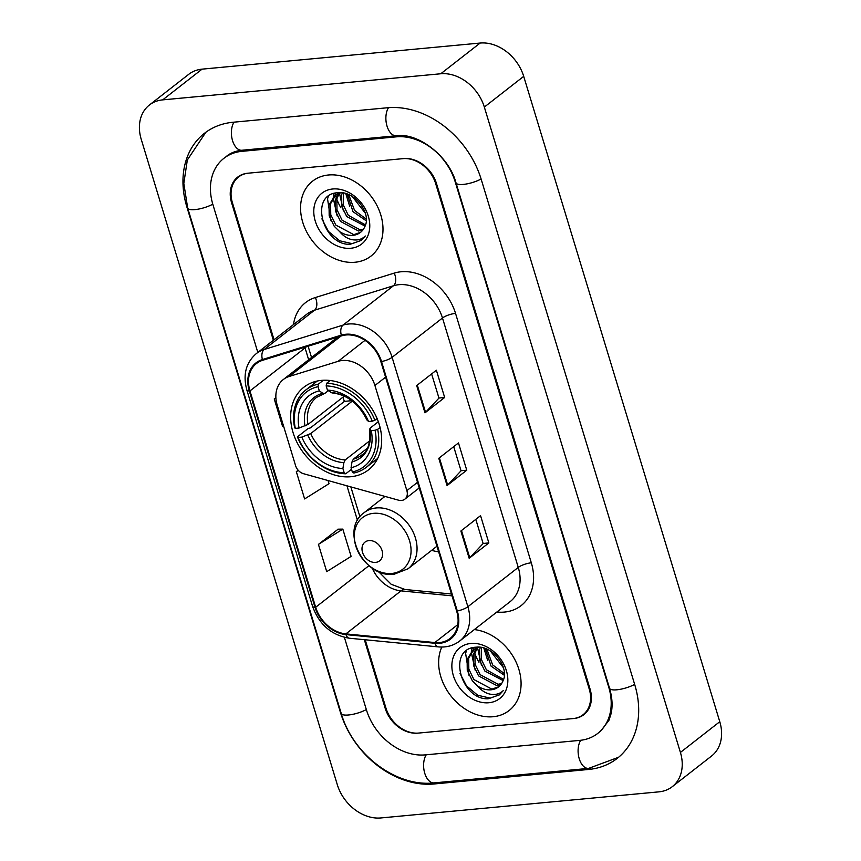 <?xml version="1.0" encoding="UTF-8"?>
<svg xmlns="http://www.w3.org/2000/svg" width="861" height="861" viewBox="0 0 861 861"><rect width="100%" height="100%" fill="white"/><g stroke="black" fill="none" stroke-linecap="round" stroke-linejoin="round"><path stroke-width="1.29" d="M342.248 360.501A29.694 23.043 -128 0 0 338.136 361.319L289.221 376.461A29.694 23.043 -128 0 0 283.344 379.507A29.694 23.043 -128 0 0 277.22 405.208L295.592 465.672A9.901 7.684 -128 0 0 303.535 473.711L398.546 500.187A9.901 7.684 -128 0 0 404.821 499.186A9.901 7.684 -128 0 0 406.866 490.619L374.922 385.48A29.694 23.043 -128 0 0 342.248 360.501M431.684 550.34A52.456 40.704 -128 0 0 438.658 551.836M321.53 380.379A52.456 40.704 -128 0 0 303.89 387.202A52.456 40.704 -128 0 0 297.551 443.49A52.456 40.704 -128 0 0 350.804 476.725A52.456 40.704 -128 0 0 368.433 469.912A52.456 40.704 -128 0 0 374.772 413.614A52.456 40.704 -128 0 0 321.53 380.379M472.99 647.676A49.486 38.401 -128 0 0 473.539 649.657A49.486 38.401 -128 0 1 472.99 647.676M473.55 649.711A49.486 38.401 -128 0 0 474.239 651.852A49.486 38.401 -128 0 1 473.55 649.711M474.863 653.607A49.486 38.401 -128 0 0 478.953 662.27A49.486 38.401 -128 0 1 474.863 653.607M334.907 193.198A49.486 38.401 -128 0 0 335.456 195.178A49.486 38.401 -128 0 1 334.907 193.198M335.467 195.232A49.486 38.401 -128 0 0 336.156 197.373A49.486 38.401 -128 0 1 335.467 195.232M336.78 199.128A49.486 38.401 -128 0 0 340.87 207.792A49.486 38.401 -128 0 1 336.78 199.128M365.204 639.777L385.954 708.086A29.694 23.043 -128 0 0 418.629 733.066L573.114 718.569A29.694 23.043 -128 0 0 583.101 714.705A29.694 23.043 -128 0 0 589.225 689.004L435.677 183.63A29.694 23.043 -128 0 0 403.002 158.65L248.517 173.158A29.694 23.043 -128 0 0 238.54 177.011A29.694 23.043 -128 0 0 232.405 202.712L274.046 339.761M344.4 637.388L366.442 709.927A53.447 41.479 -128 0 0 425.259 754.882L579.744 740.385A53.447 41.479 -128 0 0 597.717 733.432A53.447 41.479 -128 0 0 608.738 687.175L455.189 181.8A53.447 41.479 -128 0 0 396.372 136.834L241.887 151.342A53.447 41.479 -128 0 0 223.925 158.295A53.447 41.479 -128 0 0 212.893 204.541L257.826 352.418M658.934 791.851A39.584 30.727 -128 0 0 672.247 786.696A39.584 30.727 -128 0 0 680.416 752.439L484.334 107.076A39.584 30.727 -128 0 0 440.767 73.766L162.697 99.876A39.584 30.727 -128 0 0 149.383 105.02A39.584 30.727 -128 0 0 141.226 139.288L337.297 784.64A39.584 30.727 -128 0 0 380.863 817.95L658.934 791.851M672.247 786.696L711.616 755.98A39.584 30.727 -128 0 0 719.774 721.712L523.703 76.36A39.584 30.727 -128 0 0 480.137 43.05L202.066 69.149A39.584 30.727 -128 0 0 188.753 74.304L149.383 105.02M588.58 769.465A85.11 66.049 -128 0 0 617.197 758.401A85.11 66.049 -128 0 0 634.761 684.732L481.213 179.357A85.11 66.049 -128 0 0 387.536 107.754L233.051 122.251A85.11 66.049 -128 0 0 204.434 133.326A85.11 66.049 -128 0 0 186.88 206.984L340.429 712.37A85.11 66.049 -128 0 0 434.095 783.973L588.58 769.465L590.183 768.216M328.525 174.987A47.506 36.862 -128 0 0 312.554 181.176A47.506 36.862 -128 0 0 306.807 232.147A47.506 36.862 -128 0 0 355.033 262.25A47.506 36.862 -128 0 0 371.005 256.072A47.506 36.862 -128 0 0 376.741 205.09A47.506 36.862 -128 0 0 328.525 174.987A47.506 36.862 -128 0 0 312.554 181.176A47.506 36.862 -128 0 0 306.807 232.147A47.506 36.862 -128 0 0 355.033 262.25A47.506 36.862 -128 0 0 371.005 256.072A47.506 36.862 -128 0 0 376.741 205.09A47.506 36.862 -128 0 0 328.525 174.987M441.79 647.052A47.506 36.862 -128 0 0 449.765 694.429A47.506 36.862 -128 0 0 493.116 716.729A47.506 36.862 -128 0 0 509.088 710.551A47.506 36.862 -128 0 0 516.772 663.648A47.506 36.862 -128 0 0 474.346 629.574A47.506 36.862 -128 0 1 516.772 663.648A47.506 36.862 -128 0 1 509.088 710.551A47.506 36.862 -128 0 1 493.116 716.729A47.506 36.862 -128 0 1 449.765 694.429A47.506 36.862 -128 0 1 441.79 647.052M346.014 334.972A31.674 24.582 52 0 1 380.863 361.62L456.642 611.041A31.674 24.582 52 0 1 450.109 638.442A31.674 24.582 52 0 1 434.816 642.554L345.874 633.89A31.674 24.582 52 0 1 315.675 607.263L249.948 390.926A31.674 24.582 52 0 1 256.481 363.514A31.674 24.582 52 0 1 262.745 360.264L341.634 335.844A31.674 24.582 52 0 1 346.014 334.972M345.788 334.251A32.46 25.195 -128 0 0 341.3 335.133L262.411 359.554A32.46 25.195 -128 0 0 249.303 390.98L315.029 607.317A32.46 25.195 -128 0 0 345.982 634.611L434.923 643.275A32.46 25.195 -128 0 0 457.299 610.976L381.52 361.555A32.46 25.195 -128 0 0 345.788 334.251M475.799 519.366L483.139 543.528L469.751 557.756A7.921 2.217 163.1 0 1 469.159 558.283L488.844 542.925L480.556 515.653L460.883 531.011L469.159 558.283M483.118 543.463L488.844 542.925M431.619 373.932L438.959 398.094L425.56 412.322A7.921 2.217 163.1 0 1 424.979 412.849L444.663 397.491L436.376 370.219L416.692 385.577L424.979 412.849M438.938 398.03L444.663 397.491M453.704 446.655L461.044 470.806L447.655 485.044A7.921 2.217 163.1 0 1 447.074 485.561L466.759 470.203L458.472 442.941L438.787 458.3L447.074 485.561M461.033 470.741L466.759 470.203M364.332 639.691L385.147 708.172A29.694 23.043 -128 0 0 417.822 733.141L573.932 718.494A29.694 23.043 -128 0 0 583.909 714.63A29.694 23.043 -128 0 0 590.033 688.929L436.495 183.554A29.694 23.043 -128 0 0 403.82 158.575L247.699 173.233A29.694 23.043 -128 0 0 237.722 177.086A29.694 23.043 -128 0 0 231.598 202.787L273.368 340.289M275.886 397.674L274.239 398.955L282.526 426.227L283.43 425.657M338.158 529.181L318.43 544.389L326.717 571.65L351.116 556.389L342.829 529.117L337.91 529.181M298.164 470.235L296.335 471.667L304.622 498.939L329.02 483.678L328.073 480.546M296.335 471.667L298.336 470.418M274.239 398.955L275.897 397.922M318.43 544.389L342.829 529.117M366.248 220.793L352.988 211.655L347.241 194.08M366.28 219.135L354.549 210.439L348.77 194.683M365.053 226.099L346.735 216.531L341.677 206.08L341.537 195.167L342.258 192.853M365.484 224.925L348.307 215.315L343.238 204.864L343.345 193.025M362.847 230.016L358.488 230.996L340.493 221.406L335.424 210.956L335.284 200.043L338.341 193.574M363.471 229.144L360.049 229.779L342.054 220.19L336.985 209.74L336.855 198.826L339.299 193.198M339.675 231.641A22.375 17.36 -128 0 0 352.945 235.333A22.375 17.36 -128 0 0 360.458 232.416A22.375 17.36 -128 0 0 364.677 226.938C372.167 213.603 354.56 190.625 338.212 192.703C308.442 193.596 322.681 245.6 350.061 244.298L361.265 240.423L365.29 236C361.964 239.369 357.606 240.596 352.214 239.692C347.586 238.809 343.399 236.118 339.675 231.641L334.24 226.282L329.182 215.831L329.042 204.918L334.897 195.608L340.87 192.713M360.673 232.255L353.806 234.655L335.801 225.065L330.742 214.615L330.602 203.702L335.704 195.027M334.897 195.608L339.223 192.67M365.322 213.205L352.321 196.534M332.776 188.979A32.266 25.044 -128 0 0 315.266 221.105A32.266 25.044 -128 0 0 350.782 248.259A32.266 25.044 -128 0 0 368.293 216.133A32.266 25.044 -128 0 0 332.776 188.979M361.459 240.273L352.181 243.652L339.632 240.779L328.396 231.383L321.906 218.866M330.915 220.793L327.546 198.902L328.31 196.308M337.157 215.917L333.196 197.847M333.272 197.072L333.939 193.456M343.41 211.042L339.438 193.144M349.663 206.166L345.767 193.607M351.503 469.288L345.724 473.787L344.185 472.732A47.107 36.56 -128 0 1 298.067 437.485L301.834 437.13A42.555 33.03 -128 0 0 342.904 468.524L343.873 462.626L345.207 459.925L369.832 440.714M352.343 401.086L310.724 433.567L301.834 437.13M318.043 386.675L318.473 384.081A49.088 38.099 -128 0 0 305.967 389.861A49.088 38.099 -128 0 0 294.656 427.777L295.312 428.391A47.107 36.56 -128 0 1 318.043 386.675L319.323 390.883A42.555 33.03 -128 0 0 299.068 428.035L307.958 424.473L344.282 396.135M328.278 390.69L324.963 393.283L316.622 397.351A36.614 28.413 -128 0 0 307.958 424.473M298.067 437.485L297.422 436.871L307.947 428.649L310.455 427.874L344.411 401.377A47.011 36.485 52 0 1 342.915 397.201M366.366 467.254A49.088 38.099 -128 0 0 377.667 429.338L375.052 430.252A47.107 36.56 -128 0 1 352.321 471.968L353.86 473.033A49.088 38.099 -128 0 0 366.366 467.254L376.892 459.031A49.088 38.099 -128 0 0 377.688 458.396M317.311 381.025A49.088 38.099 -128 0 0 316.493 381.638L305.967 389.861M380.067 427.454L377.667 429.338M297.422 436.871A49.088 38.099 -128 0 0 345.724 473.787M318.473 384.081L323.381 380.25M352.321 471.968L351.04 467.76A42.555 33.03 -128 0 0 371.285 430.608L375.052 430.252M342.904 468.524L344.185 472.732M299.068 428.035L295.312 428.391M371.285 430.608L369.66 428.982C370.607 442.952 367.948 451.648 361.685 455.092A36.614 28.413 -128 0 1 353.344 459.161L352.009 461.862L351.04 467.76M324.963 393.283L322.81 393.294L319.323 390.883M352.009 461.862A38.067 29.543 -128 0 0 369.8 429.219L370.338 427.971L378.334 421.729M330.193 380.519L326.599 383.317L326.168 385.911A47.107 36.56 -128 0 1 372.286 421.169L374.901 420.243A49.088 38.099 -128 0 0 326.599 383.317M374.901 420.243L377.096 418.532M372.286 421.169L368.519 421.524A42.555 33.03 -128 0 0 327.449 390.119L326.168 385.911M366.894 419.791L368.519 421.524M327.449 390.119L331.948 392.907C347.058 394.542 358.714 403.572 366.926 419.974M367.335 448.247L353.344 459.161M344.411 401.377L351.815 400.677M375.611 562.394A11.871 9.213 -128 0 0 382.047 550.566A11.871 9.213 -128 0 0 368.982 540.579A11.871 9.213 -128 0 0 362.535 552.407A11.871 9.213 -128 0 0 375.611 562.394M504.331 675.272L491.071 666.134L485.324 648.559M504.363 673.614L492.632 664.907L486.852 649.162M503.136 680.577L484.818 671.01L479.76 660.559L479.62 649.646L480.341 647.332M503.567 679.404L486.379 669.793L481.321 659.343L481.428 647.504M500.93 684.495L496.571 685.474L478.576 675.885L473.507 665.435L473.367 654.521L476.424 648.053M501.554 683.623L498.132 684.258L480.137 674.669L475.068 664.218L474.928 653.305L477.381 647.666M477.758 686.109A22.375 17.36 -128 0 0 491.018 689.812A22.375 17.36 -128 0 0 498.541 686.895A22.375 17.36 -128 0 0 502.759 681.417C510.25 668.082 492.643 645.104 476.294 647.181C446.525 648.075 460.764 700.079 488.144 698.777L499.348 694.902L503.373 690.479C500.047 693.848 495.688 695.075 490.296 694.17C485.658 693.288 481.482 690.597 477.758 686.109L472.323 680.76L467.254 670.31L467.125 659.397L472.98 650.087L478.953 647.192M498.756 686.734L491.879 689.134L473.884 679.544L468.825 669.094L468.685 658.181L473.787 649.506M472.98 650.087L477.295 647.149M503.405 667.684L490.393 651.013M470.849 643.458A32.266 25.044 -128 0 0 453.349 675.584A32.266 25.044 -128 0 0 488.865 702.737A32.266 25.044 -128 0 0 506.365 670.611A32.266 25.044 -128 0 0 470.849 643.458M499.541 694.752L490.264 698.131L477.715 695.257L466.479 685.862L459.989 673.345M468.997 675.272L465.629 653.381L466.393 650.787M475.24 670.396L471.279 652.326M471.354 651.551L472.022 647.935M481.493 665.521L477.521 647.623M487.735 660.645L483.85 648.085M338.136 361.319L365.01 340.343M289.221 376.461L341.031 336.027M406.866 490.619L417.531 482.3M374.922 385.48L385.588 377.161M634.654 684.387A15.832 4.445 163.1 0 1 618.973 689.532A15.832 4.445 163.1 0 1 609.545 688.251C612.289 697.69 612.795 706.192 611.062 713.769L608.964 720.259L600.666 731.129M618.607 757.26L588.601 768.389A15.832 8.944 -95.4 0 1 579.087 758.229A15.832 8.944 -95.4 0 1 580.734 740.277M588.601 768.389L434.116 782.886A15.832 8.944 -95.4 0 1 424.602 772.737A15.832 8.944 -95.4 0 1 426.238 754.796M434.116 782.886C395.823 787.288 352.881 754.301 341.236 713.446A15.832 4.445 -16.9 0 0 350.653 714.716A15.832 4.445 -16.9 0 0 366.334 709.572M341.236 713.446L187.687 208.061A15.832 4.445 -16.9 0 0 197.115 209.341A15.832 4.445 -16.9 0 0 212.785 204.197M234.031 122.154A15.832 8.944 84.6 0 0 232.395 140.106A15.832 8.944 84.6 0 0 241.898 150.255L396.383 135.758C417.036 132.368 448.667 155.12 456.007 182.876L609.545 688.251M388.515 107.668A15.832 8.944 84.6 0 0 386.88 125.609A15.832 8.944 84.6 0 0 396.383 135.758M481.105 179.002A15.832 4.445 163.1 0 1 465.424 184.146A15.832 4.445 163.1 0 1 456.007 182.876M719.774 721.712L680.416 752.439M202.066 69.149L162.697 99.876M480.137 43.05L440.767 73.766M523.703 76.36L484.334 107.076M435.677 782.746L434.095 783.973M243.459 150.115L241.887 151.342M397.9 135.651L396.372 136.834M293.483 324.597A49.486 38.401 52 0 1 315.341 297.54L394.22 273.12A49.486 38.401 52 0 1 455.534 313.393L531.312 562.814A9.901 2.777 -16.9 0 0 518.268 567.421L442.489 318A39.584 30.727 -128 0 0 398.912 284.69A39.584 30.727 -128 0 0 393.434 285.777L314.556 310.197A39.584 30.727 -128 0 0 306.72 314.265L256.33 353.58A39.584 30.727 52 0 1 264.166 349.512A9.901 5.984 72.8 0 0 262.411 359.554M531.312 562.814A49.486 38.401 52 0 1 504.471 612.074A49.486 38.401 52 0 1 497.195 612.053L496.851 612.02M510.099 601.678A39.584 30.727 -128 0 0 518.268 567.421L467.878 606.736A39.584 30.727 52 0 1 459.709 641.004L510.099 601.678M315.341 297.54A9.901 5.984 -107.2 0 1 314.556 310.197L264.166 349.512L343.044 325.103A39.584 30.727 52 0 1 348.533 324.016A39.584 30.727 52 0 1 392.099 357.326A9.901 2.777 163.1 0 1 381.52 361.555M341.3 335.133A9.901 5.984 72.8 0 1 343.044 325.103L393.434 285.777A9.901 5.984 -107.2 0 0 394.22 273.12M256.33 353.58C245.912 362.632 242.748 374.761 246.827 389.958A9.901 2.777 -16.9 0 0 249.303 390.98M315.029 607.317A9.901 2.777 163.1 0 1 312.554 606.295C319.216 624.602 331.496 635.246 349.383 638.227L438.314 646.891C446.461 647.612 453.596 645.653 459.709 641.004M345.982 634.611A9.901 5.026 95.6 0 0 349.383 638.227M434.923 643.275A9.901 5.026 95.6 0 0 438.314 646.891M457.299 610.976A9.901 2.777 -16.9 0 0 467.878 606.736L392.099 357.326L442.489 318A9.901 2.777 -16.9 0 1 455.534 313.393M315.675 607.263L368.992 565.645M372.167 568.023A31.674 24.582 -128 0 0 400.989 590.872L452.036 595.844M345.874 633.89L400.989 590.872A17.812 9.04 -84.4 0 1 405.068 589.494L451.476 594.015M434.816 642.554L457.804 624.602M304.859 347.22A31.674 24.582 -128 0 0 305.063 347.909L308.658 359.758M249.948 390.926L305.063 347.909A17.812 4.994 -16.9 0 0 306.344 346.757M346.951 485.808L357.498 520.507M447.655 485.044L439.39 457.826M425.56 412.322L417.294 385.115M469.751 557.756L461.485 530.548M310.724 433.567A36.614 28.413 -128 0 0 345.207 459.925M307.786 435.042A38.067 29.543 -128 0 0 343.873 462.626M322.81 393.294A38.067 29.543 -128 0 0 305.02 425.947M367.044 420.125A38.067 29.543 -128 0 0 330.947 392.53M391.798 573.458A32.729 25.399 -128 0 0 409.556 540.869A32.729 25.399 -128 0 0 373.534 513.339A32.729 25.399 -128 0 0 355.776 545.917A32.729 25.399 -128 0 0 391.798 573.458M408.06 568.766A35.624 27.649 -128 0 0 412.365 530.537A35.624 27.649 -128 0 0 376.203 507.958A35.624 27.649 -128 0 0 364.225 512.596C339.223 529.741 363.74 578.818 394.252 574.169L408.06 568.766L436.957 546.218M283.344 379.507L337.77 337.038M404.821 499.186L419.242 487.929M205.887 132.228L187.343 159.963L183.813 183.415L187.687 208.061M226.874 155.981C230.877 152.806 235.892 150.89 241.898 150.255M246.827 389.958L312.554 606.295M308.109 346.219L311.542 357.509M350.847 486.895L359.952 516.837M378.42 571.478L391.174 584.275L405.068 589.494M384.975 496.399L364.225 512.596"/></g></svg>
